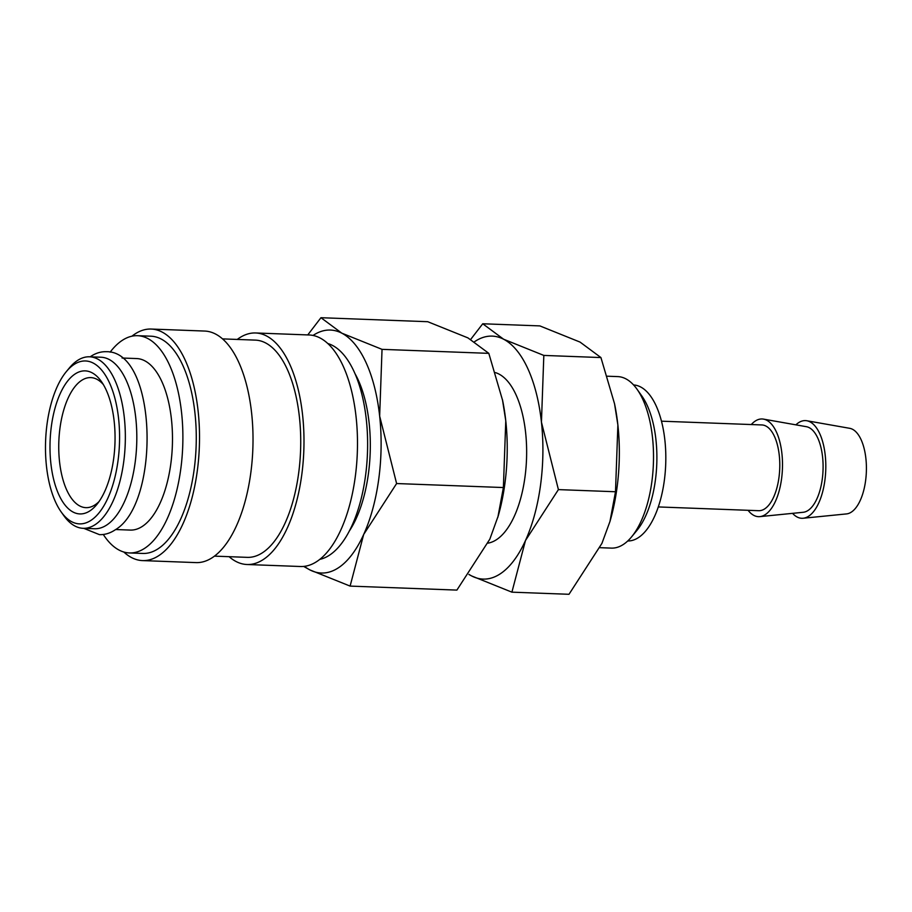 <?xml version="1.0" encoding="UTF-8"?>
<svg xmlns="http://www.w3.org/2000/svg" width="912" height="912" viewBox="0 0 912 912"><rect width="100%" height="100%" fill="white"/><g stroke="black" fill="none" stroke-linecap="round" stroke-linejoin="round"><path stroke-width="1.37" d="M83.129 528.31L94.597 528.743A85.819 38.897 -87.9 0 0 106.727 525.016A85.819 38.897 -87.9 0 0 136.709 431.057A85.819 38.897 -87.9 0 0 101.027 357.23L89.558 356.797A85.819 38.897 92.1 0 1 125.24 430.624A85.819 38.897 92.1 0 1 95.258 524.594A85.819 38.897 92.1 0 1 83.129 528.31A85.819 38.897 92.1 0 1 63.817 515.656L61.115 511.849A81.521 36.947 92.1 0 1 66.382 371.56A81.521 36.947 92.1 0 1 74.066 364.481A81.521 36.947 92.1 0 1 118.594 418.642A81.521 36.947 92.1 0 1 90.995 520.342A81.521 36.947 92.1 0 1 61.115 511.849M327.887 343.55A108.699 49.271 92.1 0 1 367.616 442.32A108.699 49.271 92.1 0 1 329.506 555.157A108.699 49.271 92.1 0 1 319.793 559.364M237.245 339.435A115.847 52.508 92.1 0 1 239.297 337.987A115.847 52.508 92.1 0 1 255.668 332.971A115.847 52.508 92.1 0 1 303.844 432.641A115.847 52.508 92.1 0 1 263.363 559.489A115.847 52.508 92.1 0 1 246.992 564.505A115.847 52.508 92.1 0 1 229.106 556.685M255.668 332.971L309.179 334.978A115.847 52.508 92.1 0 1 357.344 434.648A115.847 52.508 92.1 0 1 316.863 561.496A115.847 52.508 92.1 0 1 300.493 566.512L246.992 564.505M222.596 338.888L255.406 340.119A108.699 49.271 92.1 0 1 300.595 433.633A108.699 49.271 92.1 0 1 262.622 552.649A108.699 49.271 92.1 0 1 247.255 557.357L214.445 556.138M131.909 336.197A115.847 52.508 92.1 0 1 134.828 334.077A115.847 52.508 92.1 0 1 151.198 329.05A115.847 52.508 92.1 0 1 199.375 428.72A115.847 52.508 92.1 0 1 158.893 555.568A115.847 52.508 92.1 0 1 142.523 560.595A115.847 52.508 92.1 0 1 123.815 552.022M151.198 329.05L204.71 331.056A115.847 52.508 92.1 0 1 252.875 430.726A115.847 52.508 92.1 0 1 212.405 557.574A115.847 52.508 92.1 0 1 196.034 562.601L142.523 560.595M110.135 352.157A108.699 49.271 92.1 0 1 122.197 340.415A108.699 49.271 92.1 0 1 137.564 335.696A108.699 49.271 92.1 0 1 182.753 429.21A108.699 49.271 92.1 0 1 144.78 548.237A108.699 49.271 92.1 0 1 129.413 552.946A108.699 49.271 92.1 0 1 103.295 534.478M137.564 335.696L150.936 336.197A108.699 49.271 92.1 0 1 196.137 429.712A108.699 49.271 92.1 0 1 158.152 548.739A108.699 49.271 92.1 0 1 142.785 553.447L129.413 552.946M122.083 358.017L136.697 358.564A85.819 38.897 92.1 0 1 172.379 432.391A85.819 38.897 92.1 0 1 142.397 526.361A85.819 38.897 92.1 0 1 130.268 530.077L115.653 529.53M66.382 371.56L69.346 367.969A85.819 38.897 92.1 0 1 77.44 360.514A85.819 38.897 92.1 0 1 89.558 356.797M795.891 424.844A48.883 22.15 92.1 0 1 798.524 422.723A48.883 22.15 92.1 0 1 806.812 420.751A48.883 22.15 92.1 0 1 825.793 464.162A48.883 22.15 92.1 0 1 808.682 516.169A48.883 22.15 92.1 0 1 803.153 518.244A48.883 22.15 92.1 0 1 792.574 513.353M806.812 420.751L849.733 428.321A42.91 19.448 92.1 0 1 866.4 466.431A42.91 19.448 92.1 0 1 851.375 512.088A42.91 19.448 92.1 0 1 846.53 513.912L803.153 518.244M751.294 424.547A48.883 22.15 92.1 0 1 755.204 421.093A48.883 22.15 92.1 0 1 763.492 419.121A48.883 22.15 92.1 0 1 782.485 462.544A48.883 22.15 92.1 0 1 765.362 514.55A48.883 22.15 92.1 0 1 759.844 516.625A48.883 22.15 92.1 0 1 748.079 510.298M763.492 419.121L806.413 426.702A42.91 19.448 92.1 0 1 823.08 464.812A42.91 19.448 92.1 0 1 808.055 510.458A42.91 19.448 92.1 0 1 803.21 512.282L759.844 516.625M661.496 421.184L761.896 424.946A42.91 19.448 92.1 0 1 779.737 461.86A42.91 19.448 92.1 0 1 764.746 508.839A42.91 19.448 92.1 0 1 758.681 510.697L658.282 506.935M633.589 384.944A78.079 35.386 92.1 0 1 665.737 452.455A78.079 35.386 92.1 0 1 638.446 537.59A78.079 35.386 92.1 0 1 627.741 540.976M607.358 376.211L617.743 376.599A85.819 38.897 92.1 0 1 637.055 389.264A85.819 38.897 92.1 0 1 631.526 536.94A85.819 38.897 92.1 0 1 623.443 544.396A85.819 38.897 92.1 0 1 611.314 548.112L599.902 547.679M338.477 567.754A121.57 55.108 92.1 0 1 309.898 569.909L350.105 586.097L363.683 534.455L396.606 483.542L379.654 416.089A121.57 55.108 92.1 0 1 363.683 534.455A121.57 55.108 92.1 0 1 338.477 567.754M313.044 335.445A121.57 55.108 92.1 0 1 313.238 335.32A121.57 55.108 92.1 0 1 341.818 333.165A121.57 55.108 92.1 0 1 379.654 416.089L382.037 349.353L341.818 333.165L320.956 317.707L307.766 334.921M98.963 501.646A65.071 29.492 92.1 0 1 95.076 504.838A65.071 29.492 92.1 0 1 85.888 507.653A65.071 29.492 92.1 0 1 58.824 451.679A65.071 29.492 92.1 0 1 81.567 380.418A65.071 29.492 92.1 0 1 90.767 377.602A65.071 29.492 92.1 0 1 103.364 384.579M89.957 510.845A71.581 32.444 92.1 0 1 50.855 463.285A71.581 32.444 92.1 0 1 75.092 373.977A71.581 32.444 92.1 0 1 101.323 381.433A71.581 32.444 92.1 0 1 96.706 504.621A71.581 32.444 92.1 0 1 89.957 510.845M355.11 373.852A97.823 44.346 92.1 0 1 349.216 531.194M320.956 317.707L427.728 321.708L467.947 337.896L488.809 353.354L502.637 400.55A121.57 55.108 92.1 0 1 505.772 420.808A121.57 55.108 92.1 0 1 498.328 515.611L489.812 539.186L456.889 590.098L350.105 586.097M303.65 566.42L309.898 569.909A121.57 55.108 92.1 0 1 304.391 566.341M502.444 399.593L505.772 420.808L503.39 487.544L497.849 517.309M382.037 349.353L488.809 353.354M396.606 483.542L503.39 487.544M637.055 389.264L641.923 396.116A78.079 35.386 92.1 0 1 636.884 530.465L631.526 536.94M495.433 372.62A85.819 38.897 92.1 0 1 510.184 384.499A85.819 38.897 92.1 0 1 504.655 532.175A85.819 38.897 92.1 0 1 496.561 539.63A85.819 38.897 92.1 0 1 487.954 543.142M500.278 573.819A121.57 55.108 92.1 0 1 471.686 575.974L511.906 592.162L525.483 540.52L558.406 489.607L541.443 422.153A121.57 55.108 92.1 0 1 525.483 540.52A121.57 55.108 92.1 0 1 500.278 573.819M474.639 341.647A121.57 55.108 92.1 0 1 475.027 341.384A121.57 55.108 92.1 0 1 503.618 339.23A121.57 55.108 92.1 0 1 541.443 422.153L543.826 355.418L503.618 339.23L482.744 323.771L470.717 339.378M468.916 574.492L471.686 575.974A121.57 55.108 92.1 0 1 468.985 574.4M482.744 323.771L539.847 325.903L580.055 342.091L600.928 357.561L614.551 403.799L617.88 425.015L615.497 491.75L609.957 521.504L601.92 543.392L568.997 594.293L511.906 592.162M614.551 403.799L614.745 404.757A121.57 55.108 92.1 0 1 617.88 425.015A121.57 55.108 92.1 0 1 610.436 519.817L609.957 521.504M543.826 355.418L600.928 357.561M558.406 489.607L615.497 491.75M83.744 528.333L99.476 534.649C104.869 534.808 110.033 533.246 114.969 529.986C160.489 503.983 157.594 350.789 106.339 351.701C100.947 351.542 95.783 353.104 90.847 356.364L90.174 356.82"/></g></svg>
